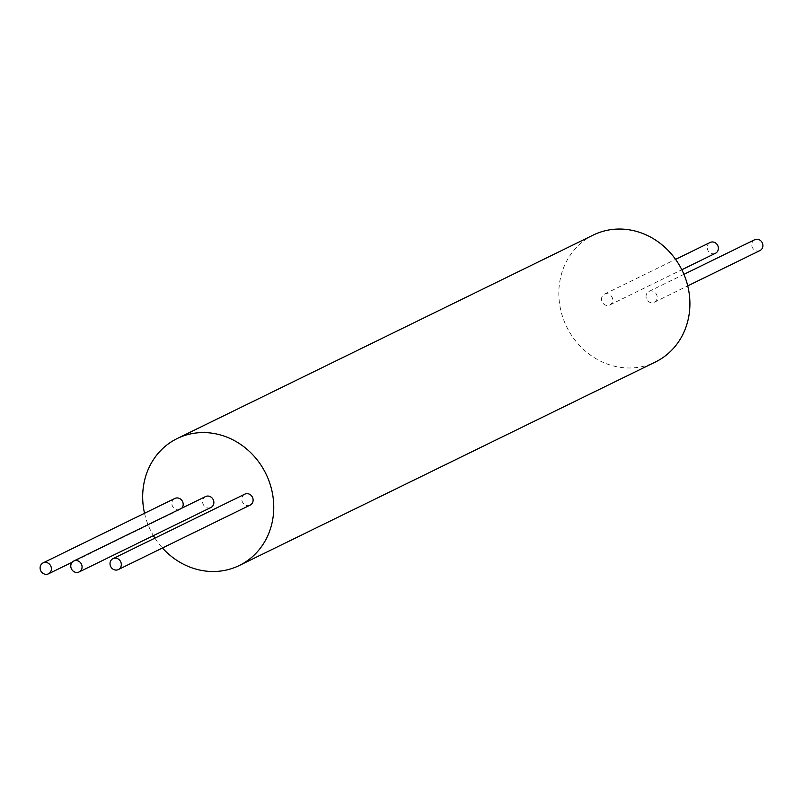 <?xml version="1.0" encoding="UTF-8"?>
<svg xmlns="http://www.w3.org/2000/svg" width="803" height="803" viewBox="0 0 803 803"><rect width="100%" height="100%" fill="white"/><g stroke="black" fill="none" stroke-linecap="round" stroke-linejoin="round"><path stroke-width="0.6" stroke-dasharray="4.01 3.01" d="M593.327 235.038A70.664 64.25 -116.1 0 0 562.01 314.886A70.664 64.25 -116.1 0 0 633.005 367.874A70.664 64.25 -116.1 0 0 655.419 362.002M601.557 299.91A6.022 5.48 63.9 0 1 604.448 294.159A6.022 5.48 63.9 0 1 612.629 299.238A6.022 5.48 63.9 0 1 609.738 304.979A6.022 5.48 63.9 0 1 601.557 299.91M646.074 297.19A6.022 5.48 63.9 0 1 648.965 291.449A6.022 5.48 63.9 0 1 657.145 296.518A6.022 5.48 63.9 0 1 654.254 302.269A6.022 5.48 63.9 0 1 646.074 297.19M144.52 513.278A70.664 64.25 -116.1 0 0 153.393 535.631M154.919 538.12A70.664 64.25 -116.1 0 0 162.457 547.997M205.538 496.565A6.093 5.541 -116.1 0 0 202.617 502.377A6.093 5.541 -116.1 0 0 210.898 507.516M174.873 498.442A6.093 5.541 -116.1 0 0 171.942 504.254A6.093 5.541 -116.1 0 0 180.223 509.383A6.093 5.541 -116.1 0 0 181.809 508.169M244.785 494.166A6.093 5.541 -116.1 0 0 241.854 499.988A6.093 5.541 -116.1 0 0 250.134 505.117M715.443 253.286A6.022 5.48 63.9 0 1 707.262 248.217A6.022 5.48 63.9 0 1 710.153 242.466M759.959 250.566A6.022 5.48 63.9 0 1 751.779 245.497A6.022 5.48 63.9 0 1 754.669 239.746M180.223 509.383L72.16 562.241M604.448 294.159L675.594 259.369M609.738 304.979L681.817 269.738M648.965 291.449L683.925 274.345M654.254 302.269L687.739 285.888"/><path stroke-width="1.2" d="M162.457 547.997A70.664 64.25 -116.1 0 0 216.86 571.395A70.664 64.25 -116.1 0 0 239.264 565.523L655.419 362.002A70.664 64.25 -116.1 0 0 686.726 282.154A70.664 64.25 -116.1 0 0 615.73 229.156A70.664 64.25 -116.1 0 0 593.327 235.038L177.172 438.558A70.664 64.25 -116.1 0 0 144.52 513.278M239.264 565.523A70.664 64.25 -116.1 0 0 270.571 485.674A70.664 64.25 -116.1 0 0 199.576 432.676A70.664 64.25 -116.1 0 0 177.172 438.558M153.393 535.631A70.664 64.25 -116.1 0 0 154.919 538.12M79.095 571.967L210.898 507.516A6.093 5.541 -116.1 0 0 213.819 501.694A6.093 5.541 -116.1 0 0 205.538 496.565L73.746 561.026A6.093 5.541 -116.1 0 0 70.825 566.838A6.093 5.541 -116.1 0 0 79.095 571.967A6.093 5.541 -116.1 0 0 82.026 566.155A6.093 5.541 -116.1 0 0 73.746 561.026M181.809 508.169A6.093 5.541 -116.1 0 0 183.144 503.571A6.093 5.541 -116.1 0 0 174.873 498.442L43.071 562.893A6.093 5.541 -116.1 0 0 40.15 568.715A6.093 5.541 -116.1 0 0 48.431 573.844A6.093 5.541 -116.1 0 0 51.352 568.022A6.093 5.541 -116.1 0 0 43.071 562.893M118.342 569.568L250.134 505.117A6.093 5.541 -116.1 0 0 253.065 499.305A6.093 5.541 -116.1 0 0 244.785 494.166L112.992 558.627A6.093 5.541 -116.1 0 0 110.061 564.439A6.093 5.541 -116.1 0 0 118.342 569.568A6.093 5.541 -116.1 0 0 121.263 563.756A6.093 5.541 -116.1 0 0 112.992 558.627M675.594 259.369L710.153 242.466A6.022 5.48 63.9 0 1 718.334 247.545A6.022 5.48 63.9 0 1 715.443 253.286L681.817 269.738M683.925 274.345L754.669 239.746A6.022 5.48 63.9 0 1 762.85 244.825A6.022 5.48 63.9 0 1 759.959 250.566L687.739 285.888M72.16 562.241L48.431 573.844"/></g></svg>
